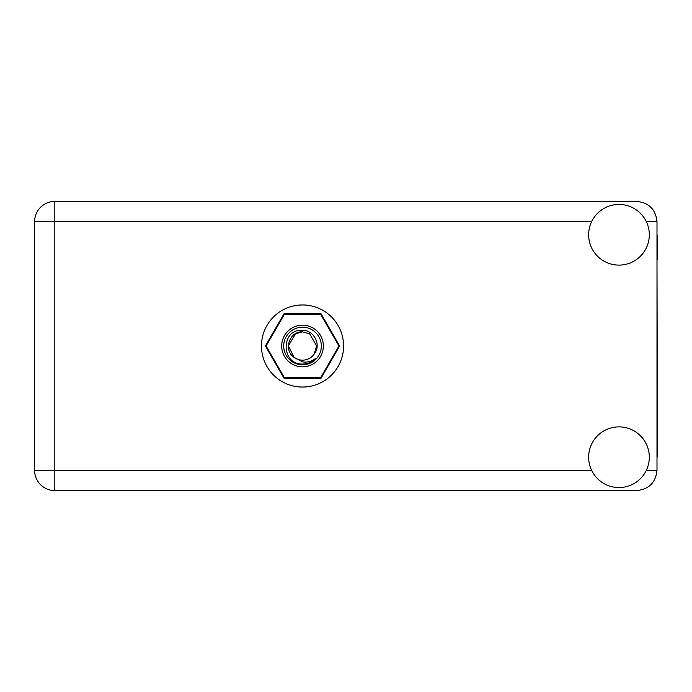 <?xml version="1.0" encoding="UTF-8"?>
<svg xmlns="http://www.w3.org/2000/svg" width="692" height="692" viewBox="0 0 692 692"><rect width="100%" height="100%" fill="white"/><g stroke="black" fill="none" stroke-linecap="round" stroke-linejoin="round"><path stroke-width="1.04" d="M339.651 346L321.088 313.848L283.962 313.848L265.399 346L283.962 378.152L321.088 378.152L339.651 346M656.993 457.715A38.423 38.423 0 0 0 657.4 452.161L656.993 259.258M618.977 487.549A30.327 30.327 0 0 0 649.312 457.213A30.327 30.327 0 0 0 618.977 426.886A30.327 30.327 0 0 0 588.65 457.213A30.327 30.327 0 0 0 618.977 487.549M618.977 265.114A30.327 30.327 0 0 0 649.312 234.787A30.327 30.327 0 0 0 618.977 204.451A30.327 30.327 0 0 0 588.65 234.787A30.327 30.327 0 0 0 618.977 265.114M302.525 304.956A41.044 41.044 0 0 0 261.481 346A41.044 41.044 0 0 0 302.525 387.044A41.044 41.044 0 0 0 343.569 346A41.044 41.044 0 0 0 302.525 304.956M656.993 234.285A38.423 38.423 0 0 1 657.4 239.839L657.4 259.258M656.993 221.639C655.713 209.451 648.966 202.704 636.778 201.424L54.824 201.424A20.224 20.224 0 0 0 34.6 221.639L34.6 470.361A20.224 20.224 0 0 0 54.824 490.576L636.778 490.576C648.966 489.296 655.713 482.549 656.993 470.361L656.993 221.639L646.319 221.639M302.525 366.829A20.829 20.829 0 0 1 281.696 346A20.829 20.829 0 0 1 302.525 325.171A20.829 20.829 0 0 1 323.354 346A20.829 20.829 0 0 1 302.525 366.829M302.525 364.805A18.805 18.805 0 0 1 283.72 346A18.805 18.805 0 0 1 302.525 327.195A18.805 18.805 0 0 1 321.33 346A18.805 18.805 0 0 1 302.525 364.805M295.449 333.743L302.525 331.849L295.449 333.743L288.374 346L294.117 357.392L288.374 346L295.449 333.743L302.525 331.849L295.449 333.743L288.374 346L294.117 357.392L302.525 361.864C307.395 362.599 311.789 361.432 315.708 358.352C312.204 361.951 307.949 363.854 302.932 364.061L302.525 364.044C280.909 364.71 280.494 328.761 302.525 330.24C314.142 330.101 321.797 345.317 314.012 354.269A14.151 14.151 0 0 1 294.117 357.392C283.063 350.083 289.429 331.122 302.525 331.849L309.601 333.743L316.677 346L314.012 354.269L316.677 346L309.601 333.743L302.525 331.849L309.601 333.743M294.117 357.392L288.374 346L295.449 333.743L302.525 331.849L309.601 333.743L316.677 346L314.012 354.269L316.677 346L309.601 333.743L302.525 331.849L309.601 333.743L316.677 346L314.012 354.269L316.677 346L309.601 333.743L302.525 331.849L295.449 333.743L288.374 346L294.117 357.392L288.374 346L295.449 333.743L301.504 331.883M338.924 345.957A36.399 36.399 0 0 1 338.924 346.043L320.768 377.495A36.399 36.399 0 0 1 320.681 377.547L284.369 377.547A36.399 36.399 0 0 1 284.282 377.495L266.126 346.043A36.399 36.399 0 0 1 266.126 345.957L284.282 314.505A36.399 36.399 0 0 1 284.369 314.453L320.681 314.453A36.399 36.399 0 0 1 320.768 314.505L338.924 345.957M591.643 221.639L54.824 221.639L54.824 201.424A20.224 20.224 0 0 0 34.6 221.639L54.824 221.639L54.824 470.361L591.643 470.361M54.824 470.361L54.824 490.576A20.224 20.224 0 0 1 34.6 470.361L54.824 470.361M646.319 470.361L656.993 470.361"/></g></svg>
